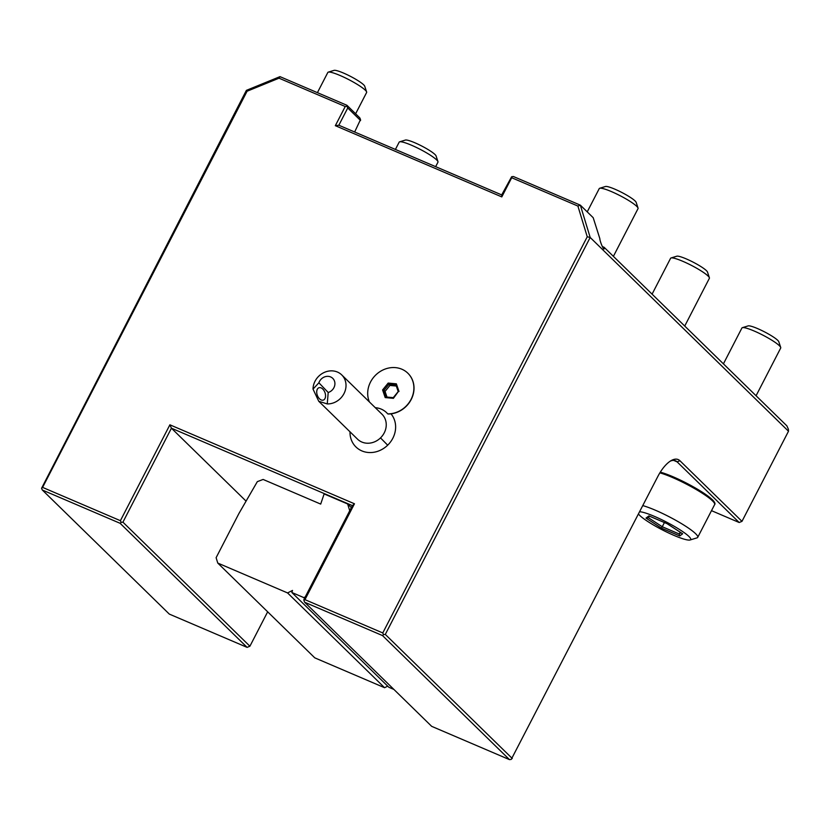 <?xml version="1.0" encoding="UTF-8"?>
<svg xmlns="http://www.w3.org/2000/svg" width="830" height="830" viewBox="0 0 830 830"><rect width="100%" height="100%" fill="white"/><g stroke="black" fill="none" stroke-linecap="round" stroke-linejoin="round"><path stroke-width="1.25" d="M346.93 105.286L346.982 106.282L345.228 106.51L279.025 78.186L279.98 76.64L346.93 105.286L359.764 117.829L360.531 119.53L354.659 132.001M267.665 611.814L249.903 646.228L122.923 522.163L171.426 428.197L169.891 424.804L120.402 520.69L42.6 487.397L247.07 91.238L279.025 78.186M169.891 424.804L354.462 503.779L304.963 599.654L382.775 632.948L587.246 236.778L577.898 206.058L511.695 177.734L501.797 196.907L335.33 125.683L345.228 106.51M350.001 431.808A24.143 21.476 -45.7 0 0 363.042 451.364A24.143 21.476 -45.7 0 0 387.683 445.181A24.143 21.476 -45.7 0 0 391.003 413.838M42.6 487.397L41.552 488.32L42.32 490.011L169.299 614.086L247.101 647.369L120.122 523.305L42.32 490.011M279.98 76.64L246.386 90.366L41.552 488.32M246.386 90.366L247.07 91.238M120.402 520.69L121.17 522.381L120.122 523.305M509.475 759.626L382.495 635.562L304.693 602.269L431.673 726.343L509.475 759.626L511.239 759.409L657.775 476.586A28.376 12.263 -66.8 0 1 671.449 460.443A28.376 12.263 -66.8 0 1 679.915 460.723L741.979 521.354L788.5 431.227L788.396 429.235L786.861 425.842L604.115 247.288L602.3 246.52M512.276 758.485L385.296 634.421L590.182 237.463L788.5 431.227M382.775 632.948L383.543 634.649L385.296 634.421M587.246 236.778L590.182 237.463L580.346 205.155L577.898 206.058M382.495 635.562L383.543 634.649M246.074 501.133L171.426 428.197L352.366 505.615L303.873 599.582L303.925 600.578L304.963 599.654M304.693 602.269L303.925 600.578M351.349 507.597L347.656 503.986L324.136 493.923L320.702 504.09L263.11 479.45L257.331 481.649L238.884 513.573L216.122 557.677L217.761 563.062L287.564 592.931L292.513 590.431L291.838 592.485L388.855 687.271L393.897 689.429M352.366 505.615L354.462 503.779M122.923 522.163L121.17 522.381M249.903 646.228L247.101 647.369M349.721 510.761L347.656 503.986M304.517 598.326L303.77 597.59L305.201 596.998M303.77 597.59L291.838 592.485M387.703 686.151L384.591 687.717L314.777 657.848L217.761 563.062M287.564 592.931L384.591 687.717M511.695 177.734L511.643 176.738L513.397 176.51L580.346 205.155L593.191 217.699L599.82 238.552C599.903 241.924 604.479 252.04 604.157 248.139L604.115 247.288M501.797 196.907L501.694 194.915L511.643 176.738M603.846 248.886L604.157 248.139L602.839 247.568M501.694 194.915L338.837 125.237L347.749 107.973L360.583 120.526M347.749 107.973L346.982 106.282M338.837 125.237L335.33 125.683M670.339 461.107A26.187 11.319 -66.8 0 1 675.537 460.795A26.187 11.319 -66.8 0 1 677.114 461.864L739.177 522.506L741.979 521.354M739.177 522.506L711.497 510.658M712.161 499.577A33.823 5.032 -152.7 0 0 688.381 484.129A33.823 5.032 -152.7 0 0 660.296 472.166M642.804 505.605A34.922 5.198 -152.7 0 1 695.644 533.721A34.922 5.198 27.3 0 1 697.719 537.342A34.922 5.198 27.3 0 1 697.013 537.861L690.083 539.977A29.683 4.42 27.3 0 1 666.272 531.854A29.683 4.42 27.3 0 1 639.712 515.399A29.683 4.42 -152.7 0 1 638.467 514.009M690.083 539.977A29.683 4.42 27.3 0 0 688.931 536.46A29.683 4.42 -152.7 0 0 664.197 520.918A29.683 4.42 -152.7 0 0 639.619 511.768M645.989 518.096L661.417 528.129L679.739 535.962L682.644 533.773L667.227 523.74L648.904 515.897L645.989 518.096L647.96 517.432M649.091 516.001L667.185 523.73M679.739 535.962L679.241 534.001L680.963 532.704M661.417 528.129L662.257 526.739L679.241 534.001L680.175 532.196M664.415 522.558L662.257 526.739L648.085 517.515M328.275 72.137L334.044 70.374A17.461 2.594 -152.7 0 1 348.061 75.146A17.461 2.594 -152.7 0 1 363.675 84.826A17.461 2.594 27.3 0 1 364.723 86.206L366.621 91.933A21.819 3.247 27.3 0 0 365.314 90.211A21.819 3.247 -152.7 0 0 345.788 78.113A21.819 3.247 -152.7 0 0 328.275 72.137A21.819 3.247 -152.7 0 0 327.829 72.459L317.413 92.659M366.621 91.933A21.819 3.247 27.3 0 1 366.621 92.483L355.624 113.783M599.696 188.265L605.464 186.501A17.461 2.594 -152.7 0 1 619.471 191.284A17.461 2.594 -152.7 0 1 635.095 200.953A17.461 2.594 27.3 0 1 636.143 202.333L638.042 208.06A21.819 3.247 27.3 0 0 636.735 206.338A21.819 3.247 -152.7 0 0 617.209 194.241A21.819 3.247 -152.7 0 0 599.696 188.265A21.819 3.247 -152.7 0 0 599.25 188.586L587.225 211.878M638.042 208.06A21.819 3.247 27.3 0 1 638.031 208.61L613.391 256.356M671.034 257.964L676.803 256.2A17.461 2.594 -152.7 0 1 690.809 260.983A17.461 2.594 -152.7 0 1 706.434 270.653A17.461 2.594 27.3 0 1 707.482 272.033L709.38 277.76A21.819 3.247 27.3 0 0 708.073 276.037A21.819 3.247 -152.7 0 0 688.547 263.94A21.819 3.247 -152.7 0 0 671.034 257.964A21.819 3.247 -152.7 0 0 670.588 258.286L652.079 294.152M709.38 277.76A21.819 3.247 27.3 0 1 709.37 278.309L684.729 326.055M399.614 141.837L405.382 140.073A17.461 2.594 -152.7 0 1 419.389 144.845A17.461 2.594 -152.7 0 1 435.013 154.525A17.461 2.594 27.3 0 1 436.061 155.905L437.96 161.632A21.819 3.247 27.3 0 0 436.653 159.91A21.819 3.247 -152.7 0 0 417.127 147.813A21.819 3.247 -152.7 0 0 399.614 141.837A21.819 3.247 -152.7 0 0 399.168 142.158L395.412 149.441M437.96 161.632A21.819 3.247 27.3 0 1 437.95 162.182L435.646 166.654M742.373 327.674L748.141 325.9A17.461 2.594 -152.7 0 1 762.148 330.682A17.461 2.594 -152.7 0 1 777.772 340.362A17.461 2.594 27.3 0 1 778.81 341.732L780.708 347.459A21.819 3.247 27.3 0 0 779.412 345.737A21.819 3.247 -152.7 0 0 759.886 333.639A21.819 3.247 -152.7 0 0 742.373 327.674A21.819 3.247 -152.7 0 0 741.927 327.985L723.418 363.851M780.708 347.459A21.819 3.247 27.3 0 1 780.708 348.009L756.068 395.754M375.285 407.686A21.798 19.391 -45.7 0 1 387.714 413.869L388.233 414.004A24.444 21.736 -45.7 0 0 411.473 398.96A24.444 21.736 -45.7 0 0 408.007 373.365A24.444 21.736 -45.7 0 0 407.945 373.293M380.503 437.898A17.461 15.531 -45.7 0 1 357.554 439.184L318.751 401.274L313.024 389.104A17.461 15.531 134.3 0 1 318.772 376.187A17.461 15.531 134.3 0 1 341.721 374.901L381.956 414.201A17.461 15.531 134.3 0 1 380.503 437.898L387.683 445.181M387.714 413.869A24.444 21.736 -45.7 0 0 411.244 399.002A24.444 21.736 -45.7 0 0 407.872 373.22A24.444 21.736 -45.7 0 0 378.418 372.722A24.444 21.736 -45.7 0 0 369.433 401.979M398.991 391.47L396.377 383.834L388.181 383.076L382.589 389.944L385.193 397.58L393.399 398.338L398.265 391.677M393.399 398.338L393.379 397.674M385.193 397.58L386.23 397.01L393.264 397.663M396.377 383.834L395.993 385.027L398.224 391.563L393.275 397.643L386.23 397.01M382.589 389.944L383.948 390.359L386.209 396.968M388.181 383.076L388.834 384.363L383.948 390.359L385.058 391.438L386.977 397.041M398.213 391.584L395.993 385.027M396.315 386.033L389.934 385.442L385.058 391.438M389.934 385.442L388.834 384.363L395.962 385.027M341.721 374.901A17.461 15.531 134.3 0 1 340.279 398.597A17.461 15.531 134.3 0 1 327.248 403.93L318.751 401.274M313.024 389.104L318.886 382.796L328.203 392.497L327.248 403.93M319.332 398.628A6.547 4.057 70.1 0 1 316.728 392.331A6.547 4.057 70.1 0 1 318.907 387.766A6.547 4.057 70.1 0 1 322.943 389.218A6.547 4.057 70.1 0 1 325.547 395.505A6.547 4.057 70.1 0 1 323.368 400.081A6.547 4.057 70.1 0 1 319.332 398.628M328.203 392.497A8.725 7.761 -45.7 0 0 334.915 383.543A8.725 7.761 -45.7 0 0 328.006 376.343A8.725 7.761 -45.7 0 0 318.886 382.796M673.68 460.391L677.114 461.864L679.915 460.723M660.317 472.135L688.599 484.232L712.431 499.753C714.786 502.223 715.522 503.82 714.651 504.557A34.922 5.198 27.3 0 0 712.565 500.926A34.922 5.198 -152.7 0 0 659.871 472.851M714.651 504.557L697.719 537.342M647.566 517.91L649.724 516.27M667.196 523.751L682.416 533.649"/></g></svg>
